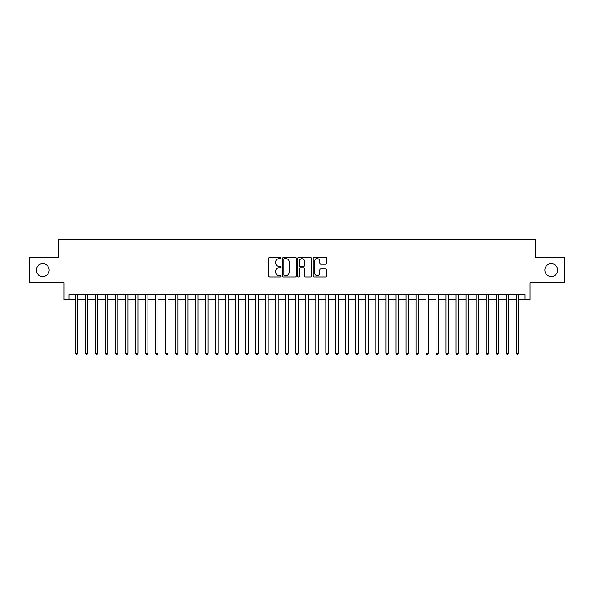 <?xml version="1.0" encoding="UTF-8"?>
<svg xmlns="http://www.w3.org/2000/svg" width="594" height="594" viewBox="0 0 594 594"><rect width="100%" height="100%" fill="white"/><g stroke="black" fill="none" stroke-linecap="round" stroke-linejoin="round"><path stroke-width="0.89" d="M280.969 257.945A0.691 0.691 0 0 0 280.279 257.254L269.832 257.254A0.98 0.98 0 0 0 268.844 258.234L268.844 275.943A0.98 0.98 0 0 0 269.832 276.923L280.279 276.923A0.691 0.691 0 0 0 280.969 276.232A0.691 0.691 0 0 0 280.279 275.549L278.928 275.549A3.148 3.148 0 0 1 275.779 272.401L275.779 270.923A3.148 3.148 0 0 1 278.928 267.775L280.279 267.775A0.691 0.691 0 0 0 280.969 267.092A0.691 0.691 0 0 0 280.279 266.402L278.928 266.402A3.148 3.148 0 0 1 275.779 263.253L275.779 261.776A3.148 3.148 0 0 1 278.928 258.628L280.279 258.628A0.691 0.691 0 0 0 280.969 257.945M544.861 270.092A6.415 6.415 0 0 0 551.277 276.507A6.415 6.415 0 0 0 557.684 270.092A6.415 6.415 0 0 0 551.277 263.684A6.415 6.415 0 0 0 544.861 270.092M36.316 270.092A6.415 6.415 0 0 0 42.723 276.507A6.415 6.415 0 0 0 49.139 270.092A6.415 6.415 0 0 0 42.723 263.684A6.415 6.415 0 0 0 36.316 270.092M325.742 264.189A0.98 0.98 0 0 0 326.73 263.201L326.73 258.234A0.98 0.98 0 0 0 325.742 257.254L314.137 257.254A0.98 0.98 0 0 0 313.157 258.234L313.157 275.943A0.98 0.98 0 0 0 314.137 276.923L325.742 276.923A0.98 0.98 0 0 0 326.73 275.943L326.73 269.943A0.98 0.98 0 0 0 325.742 268.956L320.775 268.956A0.98 0.98 0 0 0 319.795 269.943L319.795 272.913A2.628 2.628 0 0 1 317.166 275.549A2.628 2.628 0 0 1 314.53 272.913L314.53 261.263A2.628 2.628 0 0 1 317.166 258.628A2.628 2.628 0 0 1 319.795 261.263L319.795 263.201A0.98 0.98 0 0 0 320.775 264.189L325.742 264.189M69.03 299.658L69.03 294.646L524.97 294.646L524.97 299.658L529.982 299.658L529.982 282.618L564.3 282.618L564.3 257.566L535.491 257.566L535.491 239.531L58.509 239.531L58.509 257.566L29.7 257.566L29.7 282.618L64.018 282.618L64.018 299.658L75.297 299.658M296.139 258.234A0.98 0.98 0 0 0 295.159 257.254L283.546 257.254A0.98 0.98 0 0 0 282.566 258.234L282.566 275.943A0.98 0.98 0 0 0 283.546 276.923L295.159 276.923A0.98 0.98 0 0 0 296.139 275.943L296.139 258.234M298.841 257.254L310.454 257.254A0.98 0.98 0 0 1 311.434 258.234L311.434 275.943A0.98 0.98 0 0 1 310.454 276.923L305.487 276.923A0.98 0.98 0 0 1 304.499 275.943L304.499 268.763A0.98 0.98 0 0 0 303.519 267.775L300.222 267.775A0.98 0.98 0 0 0 299.235 268.763L299.235 276.232A0.691 0.691 0 0 1 298.552 276.923A0.691 0.691 0 0 1 297.861 276.232L297.861 258.234A0.98 0.98 0 0 1 298.841 257.254M77.799 299.658L85.313 299.658M87.823 299.658L95.337 299.658M97.839 299.658L105.353 299.658M107.863 299.658L115.377 299.658M117.879 299.658L125.393 299.658M127.903 299.658L135.417 299.658M137.919 299.658L145.441 299.658M147.943 299.658L155.457 299.658M157.967 299.658L165.481 299.658M167.983 299.658L175.497 299.658M178.007 299.658L185.521 299.658M188.023 299.658L195.545 299.658M198.047 299.658L205.561 299.658M208.063 299.658L215.585 299.658M218.087 299.658L225.601 299.658M228.111 299.658L235.625 299.658M238.127 299.658L245.641 299.658M248.151 299.658L255.665 299.658M258.167 299.658L265.689 299.658M268.191 299.658L275.705 299.658M278.215 299.658L285.729 299.658M288.231 299.658L295.745 299.658M298.255 299.658L305.769 299.658M308.271 299.658L315.785 299.658M318.295 299.658L325.809 299.658M328.311 299.658L335.833 299.658M338.335 299.658L345.849 299.658M348.359 299.658L355.873 299.658M358.375 299.658L365.889 299.658M368.399 299.658L375.913 299.658M378.415 299.658L385.937 299.658M388.439 299.658L395.953 299.658M398.455 299.658L405.977 299.658M408.479 299.658L415.993 299.658M418.503 299.658L426.017 299.658M428.519 299.658L436.033 299.658M438.543 299.658L446.057 299.658M448.559 299.658L456.081 299.658M458.583 299.658L466.097 299.658M468.607 299.658L476.121 299.658M478.623 299.658L486.137 299.658M488.647 299.658L496.161 299.658M498.663 299.658L506.177 299.658M508.687 299.658L516.201 299.658M518.703 299.658L524.97 299.658M284.63 258.628A0.691 0.691 0 0 0 283.939 259.318L283.939 274.859A0.691 0.691 0 0 0 284.63 275.549L286.056 275.549A3.148 3.148 0 0 0 289.204 272.401L289.204 261.776A3.148 3.148 0 0 0 286.056 258.628L284.63 258.628M304.499 261.308A2.628 2.628 0 0 0 301.871 258.68A2.628 2.628 0 0 0 299.235 261.308L299.235 265.414A0.98 0.98 0 0 0 300.222 266.402L303.519 266.402A0.98 0.98 0 0 0 304.499 265.414L304.499 261.308M77.799 294.646L77.799 353.163L75.297 353.163L75.297 294.646M77.799 353.163L77.049 354.469L76.047 354.469L75.297 353.163M87.823 294.646L87.823 353.163L85.313 353.163L85.313 294.646M87.823 353.163L87.066 354.469L86.063 354.469L85.313 353.163M97.839 294.646L97.839 353.163L95.337 353.163L95.337 294.646M97.839 353.163L97.089 354.469L96.087 354.469L95.337 353.163M107.863 294.646L107.863 353.163L105.353 353.163L105.353 294.646M107.863 353.163L107.106 354.469L106.111 354.469L105.353 353.163M117.879 294.646L117.879 353.163L115.377 353.163L115.377 294.646M117.879 353.163L117.129 354.469L116.127 354.469L115.377 353.163M127.903 294.646L127.903 353.163L125.393 353.163L125.393 294.646M127.903 353.163L127.153 354.469L126.151 354.469L125.393 353.163M137.919 294.646L137.919 353.163L135.417 353.163L135.417 294.646M137.919 353.163L137.169 354.469L136.167 354.469L135.417 353.163M147.943 294.646L147.943 353.163L145.441 353.163L145.441 294.646M147.943 353.163L147.193 354.469L146.191 354.469L145.441 353.163M157.967 294.646L157.967 353.163L155.457 353.163L155.457 294.646M157.967 353.163L157.21 354.469L156.207 354.469L155.457 353.163M167.983 294.646L167.983 353.163L165.481 353.163L165.481 294.646M167.983 353.163L167.233 354.469L166.231 354.469L165.481 353.163M178.007 294.646L178.007 353.163L175.497 353.163L175.497 294.646M178.007 353.163L177.257 354.469L176.255 354.469L175.497 353.163M188.023 294.646L188.023 353.163L185.521 353.163L185.521 294.646M188.023 353.163L187.273 354.469L186.271 354.469L185.521 353.163M198.047 294.646L198.047 353.163L195.545 353.163L195.545 294.646M198.047 353.163L197.297 354.469L196.295 354.469L195.545 353.163M208.063 294.646L208.063 353.163L205.561 353.163L205.561 294.646M208.063 353.163L207.313 354.469L206.311 354.469L205.561 353.163M218.087 294.646L218.087 353.163L215.585 353.163L215.585 294.646M218.087 353.163L217.337 354.469L216.335 354.469L215.585 353.163M228.111 294.646L228.111 353.163L225.601 353.163L225.601 294.646M228.111 353.163L227.353 354.469L226.351 354.469L225.601 353.163M238.127 294.646L238.127 353.163L235.625 353.163L235.625 294.646M238.127 353.163L237.377 354.469L236.375 354.469L235.625 353.163M248.151 294.646L248.151 353.163L245.641 353.163L245.641 294.646M248.151 353.163L247.401 354.469L246.399 354.469L245.641 353.163M258.167 294.646L258.167 353.163L255.665 353.163L255.665 294.646M258.167 353.163L257.417 354.469L256.415 354.469L255.665 353.163M268.191 294.646L268.191 353.163L265.689 353.163L265.689 294.646M268.191 353.163L267.441 354.469L266.439 354.469L265.689 353.163M278.215 294.646L278.215 353.163L275.705 353.163L275.705 294.646M278.215 353.163L277.457 354.469L276.455 354.469L275.705 353.163M288.231 294.646L288.231 353.163L285.729 353.163L285.729 294.646M288.231 353.163L287.481 354.469L286.479 354.469L285.729 353.163M298.255 294.646L298.255 353.163L295.745 353.163L295.745 294.646M298.255 353.163L297.497 354.469L296.503 354.469L295.745 353.163M308.271 294.646L308.271 353.163L305.769 353.163L305.769 294.646M308.271 353.163L307.521 354.469L306.519 354.469L305.769 353.163M318.295 294.646L318.295 353.163L315.785 353.163L315.785 294.646M318.295 353.163L317.545 354.469L316.543 354.469L315.785 353.163M328.311 294.646L328.311 353.163L325.809 353.163L325.809 294.646M328.311 353.163L327.561 354.469L326.559 354.469L325.809 353.163M338.335 294.646L338.335 353.163L335.833 353.163L335.833 294.646M338.335 353.163L337.585 354.469L336.583 354.469L335.833 353.163M348.359 294.646L348.359 353.163L345.849 353.163L345.849 294.646M348.359 353.163L347.601 354.469L346.599 354.469L345.849 353.163M358.375 294.646L358.375 353.163L355.873 353.163L355.873 294.646M358.375 353.163L357.625 354.469L356.623 354.469L355.873 353.163M368.399 294.646L368.399 353.163L365.889 353.163L365.889 294.646M368.399 353.163L367.649 354.469L366.647 354.469L365.889 353.163M378.415 294.646L378.415 353.163L375.913 353.163L375.913 294.646M378.415 353.163L377.665 354.469L376.663 354.469L375.913 353.163M388.439 294.646L388.439 353.163L385.937 353.163L385.937 294.646M388.439 353.163L387.689 354.469L386.687 354.469L385.937 353.163M398.455 294.646L398.455 353.163L395.953 353.163L395.953 294.646M398.455 353.163L397.705 354.469L396.703 354.469L395.953 353.163M408.479 294.646L408.479 353.163L405.977 353.163L405.977 294.646M408.479 353.163L407.729 354.469L406.727 354.469L405.977 353.163M418.503 294.646L418.503 353.163L415.993 353.163L415.993 294.646M418.503 353.163L417.745 354.469L416.743 354.469L415.993 353.163M428.519 294.646L428.519 353.163L426.017 353.163L426.017 294.646M428.519 353.163L427.769 354.469L426.767 354.469L426.017 353.163M438.543 294.646L438.543 353.163L436.033 353.163L436.033 294.646M438.543 353.163L437.793 354.469L436.79 354.469L436.033 353.163M448.559 294.646L448.559 353.163L446.057 353.163L446.057 294.646M448.559 353.163L447.809 354.469L446.807 354.469L446.057 353.163M458.583 294.646L458.583 353.163L456.081 353.163L456.081 294.646M458.583 353.163L457.833 354.469L456.831 354.469L456.081 353.163M468.607 294.646L468.607 353.163L466.097 353.163L466.097 294.646M468.607 353.163L467.849 354.469L466.847 354.469L466.097 353.163M478.623 294.646L478.623 353.163L476.121 353.163L476.121 294.646M478.623 353.163L477.873 354.469L476.871 354.469L476.121 353.163M488.647 294.646L488.647 353.163L486.137 353.163L486.137 294.646M488.647 353.163L487.889 354.469L486.894 354.469L486.137 353.163M498.663 294.646L498.663 353.163L496.161 353.163L496.161 294.646M498.663 353.163L497.913 354.469L496.911 354.469L496.161 353.163M508.687 294.646L508.687 353.163L506.177 353.163L506.177 294.646M508.687 353.163L507.937 354.469L506.934 354.469L506.177 353.163M518.703 294.646L518.703 353.163L516.201 353.163L516.201 294.646M518.703 353.163L517.953 354.469L516.951 354.469L516.201 353.163"/></g></svg>
